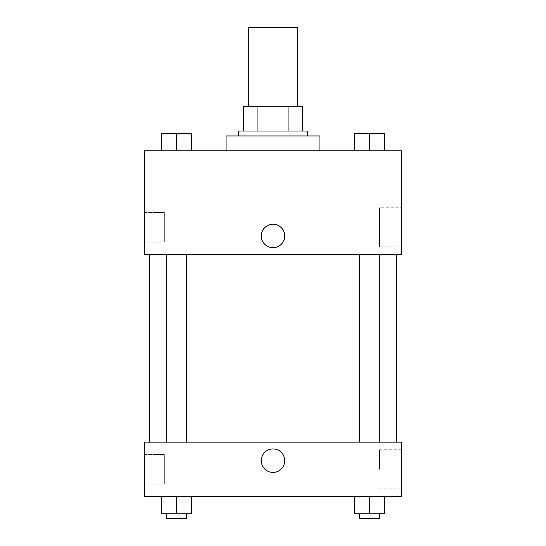 <?xml version="1.0" encoding="UTF-8"?>
<svg xmlns="http://www.w3.org/2000/svg" width="546" height="546" viewBox="0 0 546 546"><rect width="100%" height="100%" fill="white"/><g stroke="black" fill="none" stroke-linecap="round" stroke-linejoin="round"><path stroke-width="0.41" stroke-dasharray="2.73 2.05" d="M248.307 27.3L297.693 27.3M273 106.32L248.307 106.32L273 106.32M288.93 131.013L288.93 106.32L302.634 106.32L302.634 131.013L257.07 131.013L302.634 131.013M288.93 106.32L243.366 106.32M257.07 131.013L243.366 131.013L257.07 131.013L257.07 106.32M307.569 131.013L238.431 131.013M238.431 135.954L307.569 135.954L238.431 135.954M226.085 135.954L319.915 135.954M273 150.764L226.085 150.764L273 150.764M401.406 150.764L144.594 150.764L144.594 254.477L401.406 254.477L401.406 150.764M161.78 150.764L191.414 150.764L161.78 150.764L191.414 150.764L161.78 150.764L176.597 150.764L176.597 133.483L161.78 133.483L186.473 133.483L161.78 133.483L161.78 150.764L176.597 150.764L161.78 150.764L161.78 133.483L161.78 150.764L191.414 150.764L176.597 150.764L176.597 133.483L191.414 133.483L166.721 133.483L191.414 133.483L191.414 150.764L191.414 133.483M354.586 150.764L384.22 150.764L354.586 150.764L384.22 150.764L354.586 150.764L369.403 150.764L369.403 133.483L354.586 133.483L379.279 133.483L354.586 133.483L354.586 150.764L369.403 150.764L354.586 150.764L354.586 133.483L354.586 150.764L384.22 150.764L369.403 150.764L369.403 133.483L384.22 133.483L359.527 133.483L384.22 133.483L384.22 150.764L384.22 133.483M284.732 235.961A11.732 11.732 0 0 0 267.137 225.805A11.732 11.732 0 0 0 267.137 246.116A11.732 11.732 0 0 0 284.732 235.961A11.732 11.732 0 0 1 267.137 246.116A11.732 11.732 0 0 1 267.137 225.805A11.732 11.732 0 0 1 284.732 235.961M401.406 207.78L401.406 246.853L401.406 207.78L379.559 207.78L379.559 246.853L379.559 207.78M261.268 235.961A11.732 11.732 0 0 0 278.863 246.116A11.732 11.732 0 0 0 278.863 225.805A11.732 11.732 0 0 0 261.268 235.961M144.594 242.131L144.594 212.503L144.594 242.131L144.594 212.503L144.594 242.131L164.346 242.131L164.346 212.503L164.346 242.131L164.346 212.503L164.346 242.131L144.594 242.131M369.403 254.477L379.279 254.477L369.403 254.477M176.597 254.477L186.473 254.477L176.597 254.477M273 254.477L149.536 254.477L273 254.477M273 442.151L149.536 442.151L273 442.151M369.403 442.151L359.527 442.151L369.403 442.151M176.597 442.151L186.473 442.151L176.597 442.151M401.406 442.151L144.594 442.151L144.594 496.478L401.406 496.478L401.406 442.151M144.594 469.314L144.594 454.497L144.594 469.314M384.22 513.759L384.22 496.478L384.22 513.759L369.403 513.759L384.22 513.759L369.403 513.759L369.403 496.478L384.22 496.478L354.586 496.478L384.22 496.478L354.586 496.478L384.22 496.478L354.586 496.478L384.22 496.478L369.403 496.478L369.403 513.759L354.586 513.759L354.586 496.478L354.586 513.759L379.279 513.759L354.586 513.759L354.586 496.478M191.414 513.759L191.414 496.478L191.414 513.759L176.597 513.759L191.414 513.759L176.597 513.759L176.597 496.478L191.414 496.478L161.78 496.478L191.414 496.478L161.78 496.478L191.414 496.478L161.78 496.478L191.414 496.478L176.597 496.478L176.597 513.759L161.78 513.759L161.78 496.478L161.78 513.759L186.473 513.759L161.78 513.759L161.78 496.478M144.594 484.131L164.346 484.131L164.346 454.497L164.346 484.131L164.346 454.497L164.346 484.131L144.594 484.131M401.406 469.314L401.406 449.774L401.406 469.314M273 448.942A11.732 11.732 0 0 0 262.844 466.53A11.732 11.732 0 0 0 283.156 466.53A11.732 11.732 0 0 0 273 448.942A11.732 11.732 0 0 1 283.156 466.53A11.732 11.732 0 0 1 262.844 466.53A11.732 11.732 0 0 1 273 448.942M379.559 469.314L379.559 449.774L379.559 469.314M273 472.399A11.732 11.732 0 0 0 283.156 454.804A11.732 11.732 0 0 0 262.844 454.804A11.732 11.732 0 0 0 273 472.399M359.527 513.759L359.527 518.7L379.279 518.7L359.527 518.7L379.279 518.7L379.279 513.759L359.527 513.759L379.279 513.759M369.403 513.759L369.403 496.478M166.721 513.759L166.721 518.7L186.473 518.7L166.721 518.7L186.473 518.7L186.473 513.759L166.721 513.759L186.473 513.759M176.597 513.759L176.597 496.478M359.527 133.483L379.279 133.483M369.403 150.764L369.403 133.483M166.721 133.483L186.473 133.483M176.597 150.764L176.597 133.483M401.406 246.853L379.559 246.853M144.594 212.503L164.346 212.503L144.594 212.503M186.473 442.151L186.473 254.477M166.721 442.151L166.721 254.477M379.279 442.151L379.279 254.477M359.527 442.151L359.527 254.477M144.594 454.497L164.346 454.497L144.594 454.497M401.406 449.774L379.559 449.774M401.406 488.847L379.559 488.847"/><path stroke-width="0.82" d="M297.693 106.32L297.693 27.3L248.307 27.3L248.307 106.32M257.07 131.013L257.07 106.32L243.366 106.32L243.366 131.013L243.366 106.32M257.07 106.32L302.634 106.32L302.634 131.013M288.93 131.013L288.93 106.32M238.431 135.954L238.431 131.013L307.569 131.013L307.569 135.954M319.915 150.764L319.915 135.954L226.085 135.954L226.085 150.764M144.594 150.764L401.406 150.764L401.406 254.477L144.594 254.477L144.594 150.764M261.268 235.961A11.732 11.732 0 0 1 278.863 225.805A11.732 11.732 0 0 1 278.863 246.116A11.732 11.732 0 0 1 261.268 235.961M144.594 442.151L401.406 442.151L401.406 496.478L144.594 496.478L144.594 442.151M273 472.399A11.732 11.732 0 0 1 262.844 454.804A11.732 11.732 0 0 1 283.156 454.804A11.732 11.732 0 0 1 273 472.399M354.586 496.478L354.586 513.759L384.22 513.759L384.22 496.478L384.22 513.759M369.403 513.759L369.403 496.478M379.279 513.759L379.279 518.7L359.527 518.7L359.527 513.759M161.78 496.478L161.78 513.759L191.414 513.759L191.414 496.478L191.414 513.759M176.597 513.759L176.597 496.478M186.473 513.759L186.473 518.7L166.721 518.7L166.721 513.759M354.586 150.764L354.586 133.483L384.22 133.483L384.22 150.764L384.22 133.483M369.403 150.764L369.403 133.483M379.279 133.483L359.527 133.483M161.78 150.764L161.78 133.483L191.414 133.483L191.414 150.764L191.414 133.483M176.597 150.764L176.597 133.483M186.473 133.483L166.721 133.483M396.464 442.151L396.464 254.477M149.536 442.151L149.536 254.477M359.527 254.477L359.527 442.151M379.279 254.477L379.279 442.151M186.473 442.151L186.473 254.477M166.721 442.151L166.721 254.477"/></g></svg>
